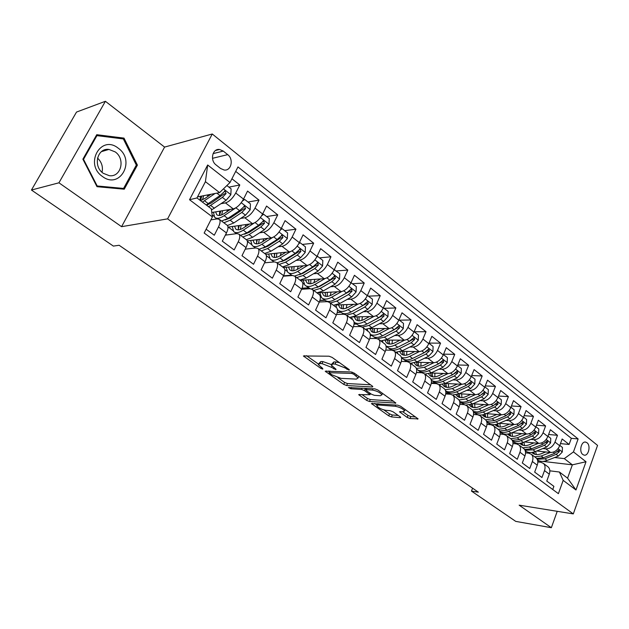 <?xml version="1.0" encoding="UTF-8"?>
<svg xmlns="http://www.w3.org/2000/svg" width="629" height="629" viewBox="0 0 629 629"><rect width="100%" height="100%" fill="white"/><g stroke="black" fill="none" stroke-linecap="round" stroke-linejoin="round"><path stroke-width="0.94" d="M349.016 370.135L349.402 369.883L348.938 369.396L332.088 357.382L329.038 356.203L303.39 355.967L320.751 368.335L322.795 369.129L322.669 368.405L318.337 364.663L319.933 363.562L322.009 363.625L331.483 367.305L335.705 369.624L336.075 369.38L335.603 368.893L331.286 365.127L332.969 363.979L335.108 364.049L344.747 367.784L349.016 370.135M587.006 442.745L585.748 442.132C581.322 440.811 578.719 451.669 582.8 454.5L584.019 455.097C588.461 456.418 591.056 445.615 587.006 442.745M407.167 417.412L410.029 418.537L418.088 418.883L400.728 406.318L397.795 405.178L371.417 403.551L388.691 415.808L391.482 416.909L400.123 417.664L400.712 417.381L400.162 416.807L393.054 411.798L390.208 410.682L385.915 410.336C381.599 409.471 378.556 407.954 376.795 405.776L378.288 404.99L395.303 406.279C399.714 407.136 402.804 408.669 404.589 410.894L402.969 411.72L399.478 411.791L407.167 417.412L407.993 415.447L410.847 416.563L415.667 416.972M519.153 505.166L551.35 527.707L515.733 521.378L471.467 491.092L478.362 492.161L119.133 245.271L113.369 246.088L31.45 190.037L58.937 182.803L121.57 226.676L167.597 218.868L573.302 513.909L519.153 505.166M372.25 386.977L372.824 386.638L372.203 385.986L354.127 373.091L351.116 371.928L325.209 371.228L343.764 384.413L346.642 385.538L372.25 386.977L372.557 386.269M377.848 390.011L395.861 403.047L369.451 401.491L366.621 400.382L358.672 394.635L370.017 394.682L364.458 390.562L361.549 389.43L350.911 388.793L348.466 387.558L374.876 388.856L377.848 390.011M560.463 443.61L569.096 444.459L562.153 438.987L559.684 445.741L554.982 442.069C552.93 446.551 549.888 448.815 545.854 448.854L542.866 448.54M548.614 434.49L557.475 435.299L550.383 429.709L547.859 436.51L543.063 432.768C540.971 437.289 537.905 439.585 533.872 439.663L530.845 439.364M536.498 425.18L545.602 425.943L538.353 420.235L535.782 427.091L530.876 423.262C528.745 427.814 525.663 430.15 521.63 430.26L518.571 429.992M524.114 415.675L533.471 416.382L526.064 410.548L523.43 417.459L518.422 413.544C516.252 418.143 513.154 420.51 509.12 420.659L506.023 420.408M511.448 405.964L521.071 406.609L513.5 400.649L510.811 407.616L505.685 403.614C503.483 408.252 500.369 410.658 496.336 410.847L493.199 410.619M498.498 396.05L508.397 396.624L500.66 390.523L497.909 397.544L492.672 393.455C490.423 398.133 487.286 400.587 483.261 400.807L480.076 400.602M485.25 385.915L495.44 386.41L487.522 380.175L484.715 387.252L479.353 383.069C477.073 387.786 473.912 390.279 469.887 390.546L466.663 390.365M471.687 375.56L482.184 375.969L474.085 369.585L471.215 376.724L465.727 372.447C463.408 377.203 460.231 379.735 456.214 380.042L452.943 379.9M457.802 364.969L468.629 365.284L460.342 358.758L457.409 365.952L451.795 361.565C449.421 366.369 446.228 368.948 442.218 369.302L438.9 369.192M443.594 354.151L454.751 354.355L446.276 347.672L443.272 354.921L437.525 350.439C435.111 355.283 431.903 357.909 427.893 358.302L424.528 358.231M429.033 343.08L440.552 343.159L431.871 336.318L428.797 343.631L422.916 339.039C420.455 343.929 417.224 346.603 413.229 347.051L409.809 347.011M414.22 331.766L426.014 331.703L417.121 324.698L413.984 332.073L407.954 327.371C405.446 332.309 402.198 335.021 398.212 335.516L394.737 335.524M399.376 320.177L411.13 319.972L402.017 312.802L398.802 320.232L392.622 315.412C390.066 320.397 386.804 323.157 382.825 323.707L379.295 323.762M384.177 308.32L395.877 307.958L386.544 300.599L383.25 308.092L376.92 303.154C374.31 308.186 371.024 311.001 367.061 311.607L363.476 311.709M368.602 296.165L380.246 295.638L370.685 288.106L367.305 295.661L360.818 290.598C358.16 295.677 354.85 298.547 350.911 299.207L347.255 299.365M352.649 283.71L364.23 283.019L354.426 275.29L350.958 282.908L344.307 277.719C341.594 282.846 338.268 285.77 334.345 286.494L330.618 286.706M336.303 270.95L347.806 270.077L337.749 262.151L334.196 269.833L327.371 264.51C324.603 269.684 321.262 272.664 317.354 273.45L313.557 273.733M319.532 257.859L330.956 256.797L320.641 248.667L317 256.42L309.995 250.955C307.172 256.176 303.815 259.219 299.931 260.076L296.055 260.43M302.337 244.437L313.674 243.179L303.084 234.837L299.357 242.645L292.163 237.039C289.277 242.314 285.896 245.42 282.044 246.34L278.081 246.788M284.693 230.67L295.937 229.2L285.071 220.637L281.234 228.516L273.851 222.752C270.902 228.083 267.506 231.244 263.677 232.25L259.628 232.785M266.586 216.541L277.727 214.851L266.562 206.053L262.631 214.002L255.044 208.081C252.032 213.467 248.62 216.691 244.823 217.768L240.663 218.412M247.999 202.027L259.022 200.116L247.559 191.074L243.517 199.086C240.459 204.504 237.039 207.774 233.265 208.899L211.8 212.508M206.123 229.208L214.285 235.238L218.483 226.967C220.229 223.35 220.535 220.834 219.395 219.411L217.312 218.868L210.896 219.883M226.849 225.017L227.313 225.371C228.469 226.802 228.185 229.326 226.464 232.927L222.304 241.174L234.177 249.949L238.265 241.748C239.956 238.163 240.215 235.647 239.028 234.192L236.897 233.603L225.339 235.16M246.254 239.633L246.733 239.995C247.936 241.457 247.7 243.973 246.025 247.551L241.984 255.72L253.526 264.259L257.513 256.129C259.156 252.575 259.36 250.059 258.134 248.581L255.964 247.944L245.231 249.155M265.139 253.849L265.635 254.226C266.877 255.712 266.688 258.228 265.061 261.774L261.121 269.872L272.365 278.183L276.241 270.132C277.845 266.602 278.002 264.086 276.729 262.584L274.527 261.9L264.55 262.836M283.522 267.695L284.033 268.08C285.322 269.589 285.181 272.105 283.593 275.62L279.756 283.648L290.7 291.746L294.482 283.758C296.039 280.259 296.157 277.743 294.844 276.217L292.603 275.502L283.325 276.194M301.44 281.187L301.951 281.572C303.288 283.113 303.178 285.621 301.645 289.112L297.902 297.069L308.564 304.947L312.243 297.03C313.761 293.562 313.84 291.054 312.487 289.505L310.215 288.75L301.582 289.246M318.887 294.325L319.414 294.726C320.782 296.283 320.719 298.791 319.225 302.25L315.577 310.136L325.964 317.818L329.557 309.971C331.027 306.527 331.066 304.019 329.682 302.455L327.379 301.661L319.335 301.991M335.894 307.133L336.436 307.542C337.836 309.114 337.812 311.622 336.35 315.05L332.796 322.866L342.923 330.351L346.422 322.575C347.861 319.162 347.861 316.662 346.445 315.074L344.11 314.248L336.617 314.445M352.484 319.618L353.034 320.035C354.465 321.631 354.473 324.124 353.05 327.528L349.59 335.281L359.458 342.577L362.87 334.864C364.27 331.483 364.238 328.983 362.791 327.379L360.425 326.53L353.427 326.608M368.657 331.798L369.215 332.222C370.678 333.826 370.717 336.318 369.341 339.699L365.952 347.381L375.584 354.504L378.917 346.854C380.278 343.497 380.215 341.004 378.729 339.385L376.346 338.504L369.805 338.488M384.437 343.678L385.003 344.11C386.497 345.73 386.568 348.222 385.223 351.564L381.921 359.19L391.309 366.133L394.564 358.554C395.893 355.22 395.798 352.735 394.289 351.1L391.883 350.188L385.758 350.094M399.832 355.275L400.406 355.707C401.923 357.351 402.033 359.827 400.72 363.145L397.497 370.701L406.664 377.479L409.841 369.962C411.13 366.66 411.004 364.183 409.471 362.54L407.042 361.596L401.31 361.439M414.865 366.597L415.447 367.037C416.988 368.688 417.121 371.157 415.848 374.452L412.695 381.945L421.642 388.557L424.748 381.103C426.006 377.825 425.857 375.356 424.3 373.697L421.855 372.738L416.477 372.525M429.544 377.652L430.134 378.092C431.698 379.751 431.856 382.22 430.613 385.491L427.539 392.921L436.274 399.376L439.309 391.985C440.536 388.73 440.355 386.269 438.775 384.602L436.314 383.611L431.274 383.368M443.877 388.439L444.475 388.887C446.063 390.562 446.252 393.023 445.033 396.262L442.03 403.629L450.561 409.943L453.525 402.607C454.72 399.384 454.523 396.93 452.919 395.248L450.435 394.241L445.709 393.958M457.888 398.99L458.486 399.439C460.098 401.129 460.31 403.574 459.123 406.79L456.182 414.102L464.524 420.266L467.418 412.994C468.589 409.794 468.361 407.348 466.742 405.658L464.241 404.628L459.799 404.321M471.577 409.298L472.182 409.754C473.81 411.445 474.046 413.89 472.89 417.082L470.012 424.323L478.166 430.346L480.996 423.136C482.136 419.96 481.885 417.522 480.249 415.824L477.733 414.778L473.566 414.448M501.392 414.786L492.082 418.78L485.557 419.826C487.208 421.532 487.467 423.97 486.343 427.13L483.536 434.317L491.493 440.206L494.268 433.059C495.377 429.906 495.109 427.476 493.451 425.77L490.927 424.701L487.011 424.363M498.034 429.222L498.655 429.686C500.314 431.392 500.598 433.821 499.497 436.958L496.745 444.09L504.537 449.845L507.249 442.753C508.334 439.624 508.035 437.21 506.369 435.496L503.829 434.411L500.149 434.057M510.834 438.861L511.456 439.325C513.13 441.039 513.429 443.453 512.36 446.574L509.663 453.643L517.282 459.272L519.939 452.235C520.993 449.137 520.686 446.724 518.996 445.002L516.456 443.901L512.997 443.547M523.352 448.28L523.973 448.752C525.663 450.474 525.986 452.88 524.94 455.97L522.306 462.983L529.752 468.495L532.354 461.513C533.384 458.439 533.054 456.033 531.356 454.311L528.8 453.195L525.553 452.833M535.594 457.503L536.222 457.975C537.929 459.705 538.267 462.103 537.245 465.169L534.666 472.127L541.954 477.513L544.502 470.594C545.508 467.536 545.162 465.146 543.448 463.416L540.885 462.284L537.834 461.922M559.684 445.741C557.64 450.199 554.605 452.448 550.572 452.479L536.718 450.985M547.859 436.51C545.783 441.015 542.725 443.296 538.691 443.366L524.515 441.935M535.782 427.091C533.667 431.628 530.593 433.947 526.559 434.049L512.037 432.697L512.501 436.408M523.43 417.459C521.284 422.035 518.194 424.394 514.16 424.528L499.284 423.27M510.811 407.616C508.625 412.231 505.512 414.629 501.478 414.794L486.241 413.63M474.588 412.742L473.566 412.663M497.909 397.544C495.683 402.206 492.554 404.644 488.521 404.848L472.898 403.794M461.686 403.04L459.885 402.914M484.715 387.252C482.451 391.953 479.298 394.43 475.272 394.674L459.241 393.746M448.493 393.117L445.819 392.96M471.215 376.724C468.912 381.465 465.743 383.981 461.717 384.272L445.261 383.478M434.993 382.975L431.368 382.802M457.409 365.952C455.058 370.733 451.874 373.296 447.856 373.626L430.928 372.981M421.178 372.604L416.5 372.431M443.272 354.921C440.874 359.749 437.674 362.351 433.664 362.736L416.233 362.257M386.827 346.752L386.159 346.744M428.797 343.631C426.36 348.505 423.136 351.155 419.134 351.58L401.153 351.297M371.936 335.548L370.347 335.548M413.984 332.073C411.492 336.987 408.252 339.684 404.258 340.163L385.656 340.092M356.682 324.077L354.056 324.116M398.802 320.232C396.262 325.193 393.007 327.937 389.021 328.472L369.718 328.637L372.046 331.876M341.044 312.338L337.246 312.44M383.25 308.092C380.663 313.108 377.384 315.9 373.414 316.489L353.27 316.93M325.02 300.308L319.894 300.528M367.305 295.661C364.663 300.717 361.368 303.563 357.421 304.208L336.201 304.979M308.635 287.988L301.967 288.373M350.958 282.908C348.269 288.011 344.951 290.92 341.02 291.62L316.945 292.862M291.88 275.36L283.42 275.989M334.196 269.833C331.452 274.983 328.118 277.947 324.202 278.71L300.308 280.33M317 256.42C314.193 261.625 310.844 264.636 306.952 265.469L283.247 267.49M299.357 242.645C296.487 247.905 293.122 250.979 289.254 251.875L265.721 254.32M281.234 228.516C278.309 233.823 274.928 236.96 271.083 237.927L247.268 240.876M262.631 214.002C259.635 219.356 256.239 222.564 252.426 223.609L228.005 227.148M216.085 164.94L220.551 168.47L224.128 170.011C231.213 171.23 233.988 159.223 227.706 154.64L223.279 151.086L219.545 149.482C212.453 148.295 209.724 160.403 216.085 164.94M167.597 218.868L212.264 133.993L597.55 445.387L573.302 513.909M569.096 444.459L571.329 438.319L578.13 438.948L237.974 166.937L230.01 182.512L219.592 192.616L197.522 196.877M578.13 438.948L573.459 451.897L586.016 461.749L575.975 489.983L563.183 480.375L558.395 493.663L204.166 233.037L212.413 216.919L189.533 199.731L207.672 164.995L230.01 182.512M228.909 187.127L239.806 184.973L235.726 193.009C232.636 198.442 229.215 201.744 225.449 202.9L221.18 203.654M552.749 489.511L553.897 486.351L546.766 481.075L549.29 474.172C550.289 471.121 549.935 468.739 548.213 467.009L547.584 466.529M259.022 200.116L255.044 208.081M277.727 214.851L273.851 222.752M295.937 229.2L292.163 237.039M313.674 243.179L309.995 250.955M330.956 256.797L327.371 264.51M347.806 270.077L344.307 277.719M364.23 283.019L360.818 290.598M380.246 295.638L376.92 303.154M395.877 307.958L392.622 315.412M411.13 319.972L407.954 327.371M426.014 331.703L422.916 339.039M440.552 343.159L437.525 350.439M454.751 354.355L451.795 361.565M468.629 365.284L465.727 372.447M482.184 375.969L479.353 383.069M495.44 386.41L492.672 393.455M508.397 396.624L505.685 403.614M521.071 406.609L518.422 413.544M533.471 416.382L530.876 423.262M545.602 425.943L543.063 432.768M557.475 435.299L554.982 442.069M571.329 438.319L235.694 171.395M239.806 184.973L231.928 178.762M537.716 460.782L539.533 460.994M542.921 461.395L572.359 464.839L564.299 458.612L554.629 457.527M219.592 192.616L205.424 181.679L196.956 197.954L211.289 208.789L212.413 216.919M121.57 226.676L164.586 147.084L105.397 101.293L58.937 182.803M105.397 101.293L76.518 112.064L31.45 190.037M551.35 527.707L557.231 511.314M164.586 147.084L212.264 133.993M472.591 488.198L471.467 491.092M549.848 470.822L559.433 472.025L567.57 478.174L572.359 464.839L586.016 461.749M225.803 234.232L226.794 234.963M212.13 214.914L213.946 216.282M228.335 227.1L232.919 230.552M247.425 241.465L251.396 244.445M266.366 255.712L269.401 257.992M283.514 275.785L291.604 275.18M284.803 269.582L286.95 271.201M302.046 288.176L308.391 287.807M302.753 283.089L304.066 284.072M319.957 300.324L324.8 300.119M320.247 296.251L320.759 296.629M337.293 312.243L340.816 312.141M354.08 323.919L356.423 323.88M370.355 335.351L371.668 335.351M386.135 346.548L386.568 346.548M480.249 415.824L484.951 419.37M490.361 424.229L490.997 424.709M502.909 433.664L503.9 434.411M515.19 442.902L516.519 443.909M563.183 480.375L559.433 472.025M564.299 458.612L573.459 451.897M527.212 451.952L528.871 453.202M205.424 181.679L207.672 164.995M196.956 197.954L189.533 199.731M575.975 489.983L567.57 478.174M97 186.687L124.243 189.203L137.405 165.12L124.007 138.121L96.74 134.7L82.879 159.176L97 186.687M121.924 138.757L124.007 138.121M136.147 165.443L137.405 165.12M339.558 362.705L336.028 361.982L335.108 364.049M331.727 364.136L333.889 361.919L336.028 361.982M331.271 364.537L322.929 361.596L322.009 363.625M318.769 363.704L320.853 361.533L322.929 361.596M306.457 355.676L318.36 364.018M337.915 377.722L344.637 382.44L347.515 383.556L370.544 384.799M328.322 371L329.431 371.778M353.797 374.224L351.69 373.406L329.022 372.698L331.711 374.735L341.012 378.359L356.313 379.098L358.098 377.974L353.797 374.224L354.253 373.186M358.577 376.889L358.978 376.551M393.502 401.176L370.292 399.541L369.451 401.491M361.856 394.501L367.462 398.432L370.292 399.541M366.212 389.186L364.867 388.274M380.356 395.712L381.913 394.831C380.05 392.496 376.881 390.908 372.415 390.074L366.392 389.713L365.834 390.043L366.455 390.68L371.409 394.186L374.318 395.319L380.356 395.712M402.717 411.696L407.993 415.447M377.597 403.676L377.078 405.107M383.871 409.935L389.508 413.882L392.299 414.975L398.291 415.486M374.632 403.456L377.023 405.131M210.927 194.29L205.038 198.394L200.447 200.596M215.024 193.496L202.436 202.098M226.88 185.547L231.11 188.849L230.827 194.778L226.118 200.281L211.454 210M208.513 195.973L209.08 194.644M208.576 206.744L222.375 197.396L226.07 193.567L225.072 191.019L220.001 195.572L206.21 204.952M201.901 196.028L200.399 200.557M200.517 196.295L200.006 200.258M226.07 193.567L224.003 193.96L211.163 203.049L206.571 205.219M202.452 199.904L203.678 195.69M118.213 148.177C100.994 134.119 84.019 164.059 102.456 176.497C119.95 189.95 136.013 160.513 118.213 148.177M115.201 151.903L108.927 149.427C97.188 147.681 92.722 166.37 103.29 173.313L109.249 175.672C121.075 177.527 125.666 159.003 115.201 151.903M123.575 188.433L97.188 185.972L83.523 159.341L96.937 135.636L123.355 138.938L136.336 165.097L123.575 188.433L121.35 188.936M96.693 186.098L97.188 185.972M83.036 159.483L83.523 159.341M96.048 135.927L96.937 135.636M102.032 172.283C103.187 166.819 101.678 162.07 97.511 158.036M230.418 209.371L224.624 213.286C220.968 215.661 218.318 216.093 216.683 214.591L215.668 211.855M235.616 207.971L224.16 215.684C219.765 218.53 216.588 219.049 214.623 217.249L213.443 212.232M243.179 199.723L244.705 199.456L250.452 203.938L250.169 209.795L245.507 215.204L233.784 222.973L227.446 225.52M226.927 211.729L227.824 209.811M244.705 199.456L242.385 201.068M223.877 222.784L230.143 220.213L241.866 212.398L245.53 208.647L244.579 206.147L239.555 210.621L227.832 218.46L221.573 221.046M220.842 210.982L219.521 215.456M219.686 211.179L219.411 215.464M245.53 208.647L243.439 208.993L230.591 217.815L225.213 219.969M221.612 214.914L222.658 210.676M249.391 224.05L243.698 227.777C240.026 230.08 237.353 230.458 235.663 228.917L234.578 226.196M254.21 223.028L243.274 230.167C238.871 232.927 235.655 233.383 233.626 231.535L232.313 226.526M262.395 214.465L263.677 214.269L269.267 218.633L269 224.404L264.377 229.727L252.646 237.267L246.332 239.688M245.019 226.904L246.081 224.529M263.677 214.269L261.703 215.676M242.794 237.023L249.1 234.586L260.831 226.998L264.471 223.319L263.575 220.865L258.582 225.268L246.851 232.879L240.545 235.34M239.327 225.504L238.218 229.585M238.375 225.646L238.281 229.852M264.471 223.319L262.356 223.617L249.509 232.187L244.477 234.216M240.309 229.467L241.174 225.237M267.875 238.328L262.269 241.89C258.598 244.123 255.885 244.453 254.14 242.873L252.992 240.168M272.53 237.534L261.884 244.28C257.473 246.953 254.226 247.346 252.127 245.452L250.704 240.451M281.084 228.822L282.146 228.681L287.595 232.934L287.327 238.635L282.751 243.871L271.013 251.191L264.66 253.495M262.78 241.56L263.881 238.823M282.146 228.681L280.495 229.899M261.216 250.9L267.553 248.573L279.292 241.214L282.916 237.597L282.059 235.199L277.106 239.531L265.367 246.914L259.03 249.257M254.147 242.88L254.855 243.407M257.371 239.625L256.483 243.061M256.601 239.72L256.663 243.863M282.916 237.597L280.778 237.856L267.923 246.191L263.284 248.07M258.558 243.604L259.242 239.397M285.888 252.229L280.353 255.633C276.681 257.804 273.945 258.079 272.153 256.467L270.95 253.778M290.456 251.608L280.015 258.024C275.604 260.618 272.318 260.949 270.163 259.014L268.622 254.022M299.27 242.825L300.135 242.723L305.442 246.867L305.183 252.496L300.646 257.654L288.908 264.762L282.523 266.948M280.18 255.744L281.265 252.709M300.135 242.723L298.783 243.745M279.166 264.416L285.542 262.207L297.281 255.059L300.882 251.506L300.064 249.155L295.15 253.416L283.404 260.595L277.035 262.812M274.008 261.955L271.044 259.675M274.975 253.361L274.283 256.168M274.37 253.424L274.59 257.497M300.882 251.506L298.72 251.734L285.873 259.824L281.627 261.562M276.359 257.347L276.886 253.165M303.445 265.768L297.981 269.031C294.309 271.138 291.549 271.366 289.71 269.723L288.452 267.042M307.966 265.273L297.682 271.413C293.263 273.929 289.953 274.205 287.736 272.231L286.093 267.246M316.977 256.467L317.661 256.404L322.834 260.437L322.583 265.996L318.085 271.075L306.347 277.979L299.939 280.054M297.234 269.456L298.256 266.209M317.661 256.404L316.591 257.237M296.66 277.593L303.068 275.494L314.807 268.552L318.376 265.061L317.606 262.749L312.723 266.948L300.984 273.922L294.624 276.029M292.21 275.533L288.64 272.907M292.163 266.727L291.652 268.913M291.714 266.767L292.068 270.784M318.376 265.061L316.206 265.249L303.359 273.12L299.538 274.7M293.735 270.722L294.097 266.562M320.562 278.954L315.168 282.091C311.489 284.135 308.713 284.316 306.826 282.641L305.513 279.976M325.051 278.576L314.901 284.465C310.482 286.91 307.141 287.131 304.876 285.118L303.139 280.141M334.227 269.778L339.786 273.67L339.534 279.158L335.076 284.159L323.345 290.873L316.914 292.839M313.918 282.751L314.862 279.347M334.746 269.739L333.936 270.384M313.722 290.441L320.153 288.444L331.884 281.698L335.43 278.27L334.699 276.005L329.855 280.141L318.125 286.91L311.504 288.908M310.333 288.742L305.796 285.81M308.941 279.748L308.587 281.32M308.635 279.763L309.114 283.726M335.43 278.27L333.244 278.419L320.405 286.077L317.04 287.492M310.687 283.734L310.907 279.614M337.254 291.809L331.923 294.828C328.252 296.809 325.445 296.951 323.518 295.245L322.166 292.595M341.736 291.526L331.687 297.195C327.277 299.569 323.911 299.734 321.592 297.69L319.76 292.721M351.029 282.759L356.313 286.572L356.069 291.99L351.65 296.919L339.927 303.437L333.48 305.309M330.241 295.654L331.082 292.131M351.399 282.736L350.825 283.199M330.359 302.966L336.814 301.079L348.537 294.514L352.059 291.148L351.359 288.923L346.555 292.996L334.832 299.577C330.414 301.936 327.049 302.093 324.721 300.041L322.535 298.398M325.327 292.43L325.114 293.389M326.254 301.039L326.868 301.684M325.146 292.438L325.751 296.353M352.059 291.148L349.858 291.266L334.133 299.954M327.237 296.416L327.316 292.328M353.537 304.35L348.269 307.251C344.598 309.169 341.775 309.271 339.809 307.542L338.41 304.9M358.011 304.145L348.065 309.61C343.654 311.913 340.265 312.031 337.899 309.955L337.364 309.35M329.682 302.455L336.436 307.542L335.988 305.034M367.415 295.418L372.431 299.152L372.187 304.507L367.816 309.358L356.1 315.703L349.638 317.48M346.209 308.194L346.941 304.585M346.595 315.192L353.058 313.399L364.773 307.023L368.279 303.713L367.611 301.527L362.847 305.537L351.131 311.937C346.721 314.225 343.324 314.327 340.957 312.251L338.858 310.671M342.459 313.25L343.591 314.264M341.264 304.798L341.979 308.658M368.279 303.713L366.062 303.791L350.84 312.094M343.395 308.776L343.34 304.719M369.427 316.576L364.215 319.367C360.543 321.238 357.704 321.293 355.707 319.54L354.269 316.914M373.909 316.45L364.042 321.726C359.796 323.888 356.462 324.021 354.041 322.127M352.295 319.485L351.847 317.299M383.383 307.778L388.156 311.426L387.92 316.717L383.58 321.498L371.888 327.67L365.402 329.352M361.817 320.389L362.438 316.733M362.469 327.119L368.916 325.421L380.616 319.218L384.099 315.962L383.462 313.816L378.737 317.771L367.037 323.99C362.626 326.215 359.214 326.27 356.8 324.163L354.795 322.653M358.286 325.162L360.071 326.53M357.005 316.851L357.822 320.672M384.099 315.962L381.866 316.01L367.179 323.911M359.175 320.821L358.994 316.804M384.94 328.503L379.782 331.2C376.111 333.016 373.264 333.032 371.22 331.255M389.422 328.448L379.641 333.543C375.827 335.454 372.698 335.705 370.253 334.298M367.792 331.153L367.352 329.25M398.959 319.854L403.504 323.4L403.275 328.637L398.975 333.346L387.299 339.346L380.797 340.942M377.078 332.269L377.581 328.566M377.714 338.748L384.398 337.152L396.073 331.121L399.533 327.913L398.928 325.806L394.241 329.706L382.558 335.76C378.155 337.922 374.719 337.93 372.266 335.8L370.347 334.353M373.728 336.79L376.449 338.504M372.384 328.613L373.288 332.395M399.533 327.913L397.292 327.937L383.265 335.391M374.585 332.576L374.286 328.597M400.083 340.147L394.981 342.75C391.317 344.511 388.447 344.495 386.379 342.695L384.948 340.344M404.573 340.155L394.863 345.085C391.395 346.791 388.455 347.106 386.041 346.044M382.927 342.546L382.495 340.902M414.134 331.703L418.482 335.092L418.261 340.265L413.992 344.912L402.34 350.754L395.83 352.264M392.001 343.851L392.394 340.116M388.816 348.151L389.162 348.505C391.663 350.668 395.106 350.699 399.509 348.608L411.169 342.734L414.605 339.589L414.024 337.514L409.377 341.358L397.717 347.247C393.314 349.347 389.87 349.315 387.378 347.161L386.072 346.178M387.401 340.092L388.4 343.835M389.642 344.047L389.233 340.1M414.605 339.589L412.357 339.581L409.746 341.154M414.873 351.517L409.817 354.025C406.161 355.739 403.283 355.692 401.184 353.868L399.816 351.776M419.378 351.58L409.731 356.352C406.546 357.885 403.779 358.247 401.42 357.429M397.717 353.679L397.308 352.264M428.954 343.269L433.114 346.516L432.894 351.627L428.664 356.203L417.035 361.887L410.517 363.318M406.593 355.133L406.877 351.383M403.551 359.238L403.881 359.568C406.413 361.754 409.872 361.832 414.267 359.796L425.904 354.08L429.316 350.982L428.766 348.946L424.158 352.735L412.514 358.467C408.119 360.511 404.659 360.441 402.128 358.255L401.506 357.783M402.08 351.312L403.158 355.008M404.345 355.251L403.842 351.336M429.316 350.982L427.06 350.951L425.102 352.169M429.324 362.618L424.316 365.04C420.659 366.707 417.774 366.628 415.643 364.789L414.346 362.925M433.837 362.736L424.253 367.36L416.39 368.492M412.16 364.561L411.783 363.35M443.421 354.559L447.4 357.665L447.18 362.721L442.997 367.234L431.384 372.769L424.866 374.121M421.304 372.714L419.291 371.157M420.864 366.149L421.037 362.39M417.955 370.08L418.254 370.379C420.825 372.588 424.3 372.706 428.687 370.725L440.3 365.158L443.689 362.107L443.162 360.11L438.586 363.845L426.973 369.427C422.602 371.401 419.142 371.299 416.579 369.121M416.429 362.265L417.577 365.929M418.725 366.188L418.12 362.304M443.689 362.107L441.416 362.052L439.844 363.067M443.445 373.461L438.476 375.804C434.836 377.431 431.934 377.314 429.78 375.458L428.561 373.807M447.966 373.634L438.437 378.115L430.975 379.271M426.281 375.191L425.935 374.176M457.55 365.591L461.364 368.563L461.151 373.429L456.992 378.013L445.411 383.407L438.885 384.681M435.787 383.588L433.357 381.732M434.82 376.897L434.898 373.131M432.029 380.671L432.312 380.946C434.906 383.179 438.397 383.328 442.769 381.402L454.358 375.985L457.723 372.981L457.22 371.016L452.691 374.695L441.094 380.136C437.139 381.905 433.876 381.937 431.297 380.223M430.472 373.178L431.675 376.598M432.776 376.873L432.084 373.028M457.723 372.981L455.451 372.903L454.169 373.76M457.244 384.06L452.322 386.332C448.681 387.904 445.772 387.763 443.594 385.892L442.47 384.437M461.772 384.272L452.306 388.628L445.175 389.776M440.088 385.585L439.781 384.744M471.357 376.37L475.005 379.208L474.801 384.028L470.673 388.549L459.123 393.801L452.628 395.004M450.042 394.218L447.101 392.071M448.477 387.393L448.453 383.627M445.788 391.026L446.047 391.277C448.674 393.526 452.172 393.715 456.544 391.843L468.102 386.56L471.443 383.611L470.964 381.669L466.466 385.31L454.909 390.601C451.276 392.197 448.194 392.315 445.646 390.947M443.602 385.892L444.467 386.552M444.231 383.902L445.458 387.024M446.519 387.307L445.741 383.501M471.443 383.611L469.163 383.501L468.133 384.233M470.736 394.414L465.853 396.616C462.221 398.149 459.312 397.976 457.11 396.089L456.072 394.823M469.887 390.546L475.272 394.674L465.861 398.904L458.997 400.028M453.588 395.751L453.328 395.067M484.857 386.898L488.34 389.618L488.135 394.501L484.047 398.841L472.528 403.96L465.932 405.084M464.155 404.62L460.546 402.183M461.835 397.646L461.717 393.888M459.697 401.577C462.346 403.661 465.782 403.818 470.005 402.049L481.531 396.907L484.849 393.998L484.393 392.087L479.935 395.672L468.401 400.83C465.051 402.285 462.134 402.45 459.634 401.349M457.7 394.367L458.934 397.221M459.964 397.52L459.107 393.809M484.849 393.998L482.569 393.864L481.783 394.462M483.929 404.541L479.086 406.672C475.469 408.166 472.544 407.962 470.319 406.067L469.383 404.966M488.481 404.848L479.117 408.952L472.458 410.037M466.797 405.697L466.576 405.155M498.05 397.198L501.376 399.792L501.179 404.628L497.13 408.913L485.635 413.898C481.287 415.659 477.773 415.399 475.092 413.119L473.7 412.074M474.911 407.671L474.698 403.912M473.417 411.893C476.051 413.583 479.306 413.63 483.166 412.026L494.661 407.01L497.964 404.148L497.523 402.269L493.105 405.815L480.957 411.107L477.183 411.995L473.283 411.468M470.893 404.581L472.112 407.191M473.11 407.498L472.19 404.101M497.964 404.148L495.172 404.408M496.831 414.44L492.035 416.508C488.419 417.963 485.494 417.735 483.253 415.824L482.419 414.888M479.707 415.415L479.542 415.022M510.945 407.262L514.129 409.746L513.932 414.527L509.915 418.757L498.459 423.616C494.119 425.338 490.604 425.047 487.9 422.751L486.815 421.933M487.711 417.459L487.404 413.725M486.799 421.886C489.393 423.278 492.476 423.246 496.045 421.784L507.509 416.901L510.787 414.079L510.371 412.231L505.983 415.73L494.512 420.628L486.602 421.32M483.803 414.558L485.014 416.941M485.973 417.255L485.022 414.149M510.787 414.079L508.358 414.031M509.459 424.127L504.694 426.132C501.093 427.547 498.16 427.295 495.896 425.377L495.172 424.583M514.019 424.512L504.765 428.396L498.239 429.379M492.421 425.086L492.232 424.669M523.564 417.113L526.607 419.488L526.41 424.213L522.432 428.388L511.007 433.129C506.683 434.804 503.153 434.482 500.425 432.17L499.921 431.793M500.236 427.044L499.851 423.317M499.858 431.604C502.39 432.76 505.323 432.673 508.641 431.337L520.073 426.572L523.328 423.789L522.927 421.973L518.579 425.424L507.147 430.205L499.591 430.936M496.454 424.308L497.633 426.486M498.561 426.808L497.586 423.954M521.811 433.609L517.093 435.551C513.5 436.935 510.559 436.652 508.279 434.718L507.666 434.073M526.379 434.034L517.18 437.808L510.654 438.728M504.922 434.639L504.662 434.104M535.908 426.745L538.809 429.017L538.621 433.696L534.674 437.815L523.281 442.439C519.004 444.058 515.489 443.728 512.737 441.44M512.611 441.063L515.355 441.692L519.051 441.322L532.362 436.039L535.601 433.295L535.216 431.502L530.907 434.914L519.507 439.569L512.258 440.324M508.837 433.845L509.985 435.826M510.89 436.149L509.899 433.538M533.911 442.879L529.217 444.774C525.64 446.118 522.699 445.812 520.403 443.87L519.892 443.359M538.479 443.343L529.327 447.015L522.809 447.879M517.195 444.035L516.826 443.335M547.985 436.172L550.76 438.342L550.572 442.973L546.656 447.038L535.303 451.551C531.356 453.022 528.022 452.809 525.294 450.907M524.515 445.584L523.973 442.156M525.066 450.293L533.038 449.829L544.399 445.301L547.607 442.596L547.246 440.827L542.969 444.2L531.599 448.744L524.625 449.499M520.977 443.162L522.078 444.97M522.958 445.293L521.968 442.902M545.744 451.96L541.097 453.8C537.52 455.105 534.579 454.783 532.268 452.833L531.875 452.44M550.32 452.455L541.215 456.033L534.713 456.835M529.241 453.257L528.737 452.369M559.81 445.403L562.452 447.471L562.271 452.047L558.387 456.072L547.073 460.467C543.401 461.828 540.232 461.694 537.543 460.09M536.285 454.555L535.672 451.402M537.221 459.296L544.856 458.793L556.178 454.366L559.362 451.701L559.016 449.963L554.778 453.289L543.448 457.723L536.686 458.47M532.865 452.282L533.919 453.918M534.776 454.248L533.801 452.054M550.572 452.479L545.854 448.854M538.691 443.366L533.872 439.663M526.559 434.049L521.63 430.26M514.16 424.528L509.12 420.659M501.478 414.794L496.336 410.847M488.521 404.848L483.261 400.807M461.717 384.272L456.214 380.042M447.856 373.626L442.218 369.302M433.664 362.736L427.893 358.302M419.134 351.58L413.229 347.051M404.258 340.163L398.212 335.516M389.021 328.472L382.825 323.707M373.414 316.489L367.061 311.607M357.421 304.208L350.911 299.207M341.02 291.62L334.345 286.494M324.202 278.71L317.354 273.45M306.952 265.469L299.931 260.076M289.254 251.875L282.044 246.34M271.083 237.927L263.677 232.25M252.426 223.609L244.823 217.768M233.265 208.899L225.449 202.9M226.464 232.927L218.483 226.967M549.29 474.172L544.502 470.594M537.245 465.169L532.354 461.513M524.94 455.97L519.939 452.235M512.36 446.574L507.249 442.753M499.497 436.958L494.268 433.059M486.343 427.13L480.996 423.136M472.89 417.082L467.418 412.994M459.123 406.79L453.525 402.607M445.033 396.262L439.309 391.985M430.613 385.491L424.748 381.103M415.848 374.452L409.841 369.962M400.72 363.145L394.564 358.554M385.223 351.564L378.917 346.854M369.341 339.699L362.87 334.864M353.05 327.528L346.422 322.575M336.35 315.05L329.557 309.971M319.225 302.25L312.243 297.03M301.645 289.112L294.482 283.758M283.593 275.62L276.241 270.132M265.061 261.774L257.513 256.129M246.025 247.551L238.265 241.748M243.517 199.086L235.726 193.009M213.074 153.618L223.279 151.086M212.484 158.319L227.706 154.64M345.211 366.738L344.747 367.784M333.889 361.919L332.969 363.979M334.078 367.816L333.629 368.822M332.002 366.164L331.483 367.305M320.853 361.533L319.933 363.562M321.191 367.367L320.751 368.335M304.585 355.637L304.098 356.698M347.365 368.279L346.901 369.317M347.515 383.556L346.642 385.538M344.637 382.44L343.764 384.413M326.325 370.921L325.877 371.92M352.24 372.164L351.69 373.406M330.005 371.071L329.376 372.47M356.494 374.782L356.038 375.82M395.562 402.662L395.264 403.37M367.462 398.432L366.621 400.382M359.678 394.359L359.285 395.256M369.836 393.07L369.412 394.053M365.323 388.557L364.458 390.562M362.123 388.109L361.549 389.43M351.477 387.488L350.911 388.793M372.989 388.746L372.415 390.074M366.966 388.392L366.392 389.713M400.406 411.508L400.044 412.372M395.83 405.029L395.303 406.279M378.807 403.763L378.288 404.99M400.406 416.996L400.123 417.664M392.299 414.975L391.482 416.909M389.508 413.882L388.691 415.808M372.384 403.283L372.006 404.156M417.758 418.482L417.467 419.189M410.847 416.563L410.029 418.537M230.835 194.628L223.437 188.889M206.933 195.061L208.309 196.114M208.301 203.654L204.527 200.793M214.41 208.285L210.676 205.455M220.001 195.572L216.856 193.142M226.118 200.281L222.375 197.396M250.177 209.646L241.245 202.711M226.542 210.023L227.415 210.691M227.832 218.46L224.16 215.684M233.784 222.973L230.143 220.213M239.555 210.621L235.891 207.798M245.507 215.204L241.866 212.398M269.008 224.262L260.398 217.579M246.851 232.879L243.274 230.167M252.646 237.267L249.1 234.586M258.582 225.268L255.075 222.572M264.377 229.727L260.831 226.998M287.335 238.493L279.048 232.054M265.367 246.914L261.884 244.28M271.013 251.191L267.553 248.573M277.106 239.531L273.749 236.944M282.751 243.871L279.292 241.214M305.191 252.355L297.202 246.151M283.404 260.595L280.015 258.024M288.908 264.762L285.542 262.207M295.15 253.416L291.927 250.94M300.646 257.654L297.281 255.059M322.583 265.863L314.885 259.879M300.984 273.922L297.682 271.413M306.347 277.979L303.068 275.494M312.723 266.948L309.641 264.573M318.085 271.075L314.807 268.552M339.542 279.024L332.12 273.261M318.125 286.91L314.901 284.465M323.345 290.873L320.153 288.444M329.855 280.141L326.907 277.869M335.076 284.159L331.884 281.698M356.077 291.856L348.914 286.297M334.832 299.577L331.687 297.195M339.927 303.437L336.814 301.079M346.555 292.996L343.725 290.818M351.65 296.919L348.537 294.514M372.195 304.373L365.292 299.011M351.131 311.937L348.065 309.61M356.1 315.703L353.058 313.399M362.847 305.537L360.134 303.445M367.816 309.358L364.773 307.023M387.928 316.584L381.268 311.418M367.037 323.99L364.042 321.726M371.888 327.67L368.916 325.421M378.737 317.771L376.134 315.766M383.58 321.498L380.616 319.218M403.275 328.503L396.852 323.51M382.558 335.76L379.641 333.543M387.299 339.346L384.398 337.152M394.241 329.706L391.749 327.788M398.975 333.346L396.073 331.121M418.261 340.14L412.066 335.32M397.717 347.247L394.863 345.085M402.34 350.754L399.509 348.608M409.377 341.358L406.994 339.518M413.992 344.912L411.169 342.734M432.894 351.493L426.91 346.854M412.514 358.467L409.731 356.352M417.035 361.887L414.267 359.796M424.158 352.735L421.87 350.974M428.664 356.203L425.904 354.08M447.188 362.595L441.416 358.105M426.973 369.427L424.253 367.36M431.384 372.769L428.687 370.725M438.586 363.845L436.4 362.155M442.997 367.234L440.3 365.158M461.151 373.429L455.577 369.105M441.094 380.136L438.437 378.115M445.411 383.407L442.769 381.402M452.691 374.695L450.592 373.083M456.992 378.013L454.358 375.985M474.801 384.028L469.415 379.845M454.909 390.601L452.306 388.628M459.123 393.801L456.544 391.843M466.466 385.31L464.461 383.761M470.673 388.549L468.102 386.56M488.135 394.383L482.938 390.35M468.401 400.83L465.861 398.904M472.528 403.96L470.005 402.049M479.935 395.672L478.009 394.194M484.047 398.841L481.531 396.907M501.179 404.51L496.163 400.61M481.602 410.839L479.117 408.952M485.635 413.898L483.166 412.026M493.105 405.815L491.265 404.392M497.13 408.913L494.661 407.01M513.94 414.409L509.089 410.651M494.512 420.628L492.082 418.78M498.459 423.616L496.045 421.784M505.983 415.73L504.222 414.369M509.915 418.757L507.509 416.901M526.418 424.095L521.732 420.463M507.147 430.205L504.765 428.396M511.007 433.129L508.641 431.337M518.579 425.424L516.889 424.127M522.432 428.388L520.073 426.572M521.087 423.608L523.328 423.789M538.628 433.578L534.107 430.063M519.507 439.569L517.18 437.808M523.281 442.439L520.969 440.685M530.907 434.914L529.288 433.672M534.674 437.815L532.362 436.039M533.416 433.098L535.601 433.295M550.579 442.855L546.208 439.467M531.599 448.744L529.327 447.015M535.303 451.551L533.038 449.829M542.969 444.2L541.42 443.013M546.656 447.038L544.399 445.301M545.492 442.391L547.607 442.596M562.279 451.936L558.057 448.658M543.448 457.723L541.215 456.033M547.073 460.467L544.856 458.793M554.778 453.289L553.3 452.157M558.387 456.072L556.178 454.366M557.302 451.48L559.362 451.701M585.119 442.069L585.748 442.132M227.313 225.371L219.395 219.411M246.733 239.995L239.028 234.192M265.635 254.226L258.134 248.581M284.033 268.08L276.729 262.584M301.951 281.572L294.844 276.217M319.414 294.726L312.487 289.505M353.034 320.035L346.445 315.074M369.215 332.222L362.791 327.379M385.003 344.11L378.729 339.385M400.406 355.707L394.289 351.1M415.447 367.037L409.471 362.54M430.134 378.092L424.3 373.697M444.475 388.887L438.775 384.602M458.486 399.439L452.919 395.248M472.182 409.754L466.742 405.658M498.655 429.686L493.451 425.77M511.456 439.325L506.369 435.496M523.973 448.752L518.996 445.002M536.222 457.975L531.356 454.311M548.213 467.009L543.448 463.416M215.527 150.496L219.545 149.482M329.753 371.063L329.109 372.502M358.782 376.417L358.098 377.974M370.512 393.55L370.017 394.682M382.55 393.361L381.913 394.831M366.565 388.368L365.96 389.768M405.17 409.495L404.589 410.894M224.325 191.161L225.072 191.019M101.45 151.628L108.927 149.427M215.433 217.862L216.863 218.939M216.683 214.591L217.359 215.102M243.903 206.257L244.579 206.147M234.46 232.164L236.449 233.658M235.663 228.917L236.355 229.443M262.946 220.952L263.575 220.865M252.992 246.096L255.508 247.991M281.485 235.27L282.059 235.199M272.153 256.467L272.884 257.017M299.538 249.21L300.064 249.155M289.71 269.723L290.456 270.281M317.126 262.796L317.606 262.749M306.826 282.641L307.589 283.215M334.258 276.037L334.699 276.005M323.518 295.245L324.297 295.834M350.958 288.947L351.359 288.923M339.809 307.542L340.603 308.139M355.707 319.54L356.509 320.153M375.096 337.922L375.867 338.504M390.169 349.26L391.395 350.18M386.379 342.695L387.212 343.324M404.895 360.338L406.554 361.581M401.184 353.868L402.025 354.504M415.643 364.789L416.5 365.433M429.78 375.458L430.645 376.111M457.11 396.089L457.991 396.757M470.319 406.067L471.207 406.735M483.253 415.824L484.141 416.5M495.896 425.377L496.8 426.053M508.279 434.718L509.191 435.41M520.403 443.87L521.315 444.561M532.268 452.833L533.188 453.525"/></g></svg>
